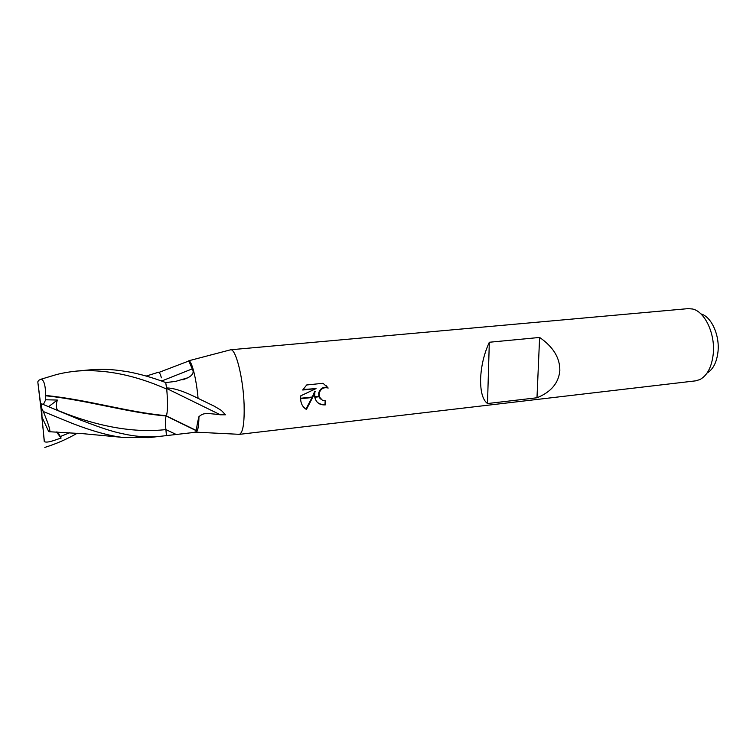 <?xml version="1.0" encoding="UTF-8"?>
<svg xmlns="http://www.w3.org/2000/svg" width="756" height="756" viewBox="0 0 756 756"><rect width="100%" height="100%" fill="white"/><g stroke="black" fill="none" stroke-linecap="round" stroke-linejoin="round"><path stroke-width="1.13" d="M239.274 434.369L239.482 434.331C243.016 432.602 244.547 422.698 244.103 404.611C243.271 378.359 235.9 348.903 230.741 349.763L688.064 308.637L692.553 309.006C704.857 311.5 715.412 333.859 713.239 353.988C711.717 367.047 707.247 375.581 699.848 379.588L695.529 380.863L239.274 434.369C242.941 433.046 244.547 423.124 244.103 404.611C243.262 377.934 235.692 348.166 230.533 349.773M211.585 354.744L208.08 355.698M230.741 349.763L188.754 360.773L192.232 368.881C194.283 372.254 192.799 375.231 187.8 377.792L175.477 381.43L165.715 382.564L166.566 387.96C173.842 387.951 184.351 391.419 198.091 398.355C196.333 378.671 191.788 360.744 188.754 360.773M198.091 398.355L214.439 406.274L221.338 410.404L225.477 414.789L220.365 414.789C203.912 412.672 203.184 413.352 198.951 416.622C197.307 423.067 196.522 427.735 196.598 430.618L196.834 430.977C196.456 431.903 194.131 432.545 189.879 432.914L161.009 436.231C150.075 437.393 138.915 436.902 127.547 434.747C115.12 432.234 108.259 430.684 80.108 419.863L41.58 403.78L41.145 410.243L44.387 441.684C47.713 443.3 55.878 439.614 61.113 438.074L57.815 432.026M707.058 373.048C713.116 369.457 716.764 362.332 718.002 351.653C719.816 335.021 711.235 316.49 700.925 313.92M480.589 379.096C481.137 366.027 484.048 353.742 489.321 342.251L539.614 337.45C553.241 346.9 559.988 357.928 559.837 370.544C558.703 382.99 551.086 392.062 536.987 397.769L487.507 403.543C482.744 399.962 480.447 391.806 480.589 379.096M315.195 391.589L312.908 396.947L300.595 398.28L300.803 395.804L316.036 388.603L302.721 390.011L306.671 384.984L323.039 383.283L328.189 388.045C323.729 386.949 320.705 388.697 319.126 393.309L319.079 396.286L314.723 396.758L314.789 391.183L312.285 397.013M319.202 396.749L322.623 400.482L325.581 400.822L325.411 404.857C319.675 405.225 316.131 402.674 314.789 397.221L314.723 396.758M318.786 396.314L318.711 392.893C320.279 388.291 323.303 386.543 327.764 387.639L328.18 388.036M327.764 387.639L325.836 385.314M312.908 396.947L306.416 409.45M303.628 407.163L306.01 408.996L312.048 397.514M306 408.996L306.407 409.44C302.769 407.257 300.831 403.695 300.595 398.752L312.682 397.448M317.076 402.041C319.174 403.95 321.81 404.743 324.985 404.422L325.411 404.857M319.079 396.286L319.193 396.749L314.789 397.221M320.431 398.998L318.938 396.777M324.985 404.422L325.156 400.86M302.986 389.52L316.036 388.603M166.358 415.809L166.348 415.98C165.375 417.085 165.214 421.621 165.885 429.588L166.443 435.437M162.134 380.551L162.304 381.27M189.879 432.914L196.087 432.177C197.855 431.374 198.8 426.186 198.951 416.622M166.641 388.461L220.365 414.789M166.348 415.913L196.598 430.618M162.209 380.797L192.232 368.881M536.987 397.769L539.614 337.45M487.507 403.543L489.321 342.251M49.433 431.77L48.507 431.194L42.005 417.151L41.58 403.78M42.138 409.015L43.281 411.51L67.01 421.262C80.958 427.064 104.233 435.248 122.179 437.346L148.743 437.639L161.009 436.231M49.206 431.77L49.905 431.761M122.179 437.346L83.84 433.755L49.716 431.752C50.454 430.372 48.308 423.615 43.281 411.51M77.254 433.235C67.057 439.113 56.246 443.838 44.821 447.42M58.647 410.858L59.497 411.132C56.114 409.932 55.396 406.237 57.333 400.047L45.691 399.792L45.681 395.482C45.492 384.974 43.876 379.578 40.833 379.276L38.547 380.41L37.8 381.875L42.005 417.151M45.681 395.482C87.469 399.603 126.866 412.086 166.367 415.715M45.719 377.783L55.774 374.787C61.567 373.162 68.598 371.924 76.866 371.064C104.989 369.022 134.946 375.042 166.736 389.113C167.737 401.096 167.747 409.535 166.774 414.43M45.738 395.785C87.564 400.179 129.304 413.031 166.329 415.98L166.329 415.98M166.736 389.113L165.706 382.545C152.958 377.716 140.55 374.154 128.482 371.857C115.205 369.797 106.983 368.616 89.756 369.873L89.208 369.92M160.489 380.618L162.181 380.655M162.115 380.495L160.026 380.457M158.108 372.358L158.694 372.169C159.507 372.425 160.414 374.305 161.425 377.82M44.264 441.542L41.24 408.911L37.8 381.875M61.113 438.074L56.502 431.969M45.691 399.792L43.385 404.526M41.514 408.344L41.24 408.911M48.601 406.681L57.333 400.047M59.497 411.132C98.828 426.932 134.294 433.084 165.885 429.588L175.968 434.36M60.168 436.609L69.788 432.678M166.226 416.055L196.834 430.977M159.043 372.368L188.546 361.103M182.876 379.843L187.8 377.792M196.087 432.177L239.482 434.331M40.833 379.276L55.774 374.787M146.201 376.063L158.694 372.169M89.766 369.873L76.866 371.064"/></g></svg>
